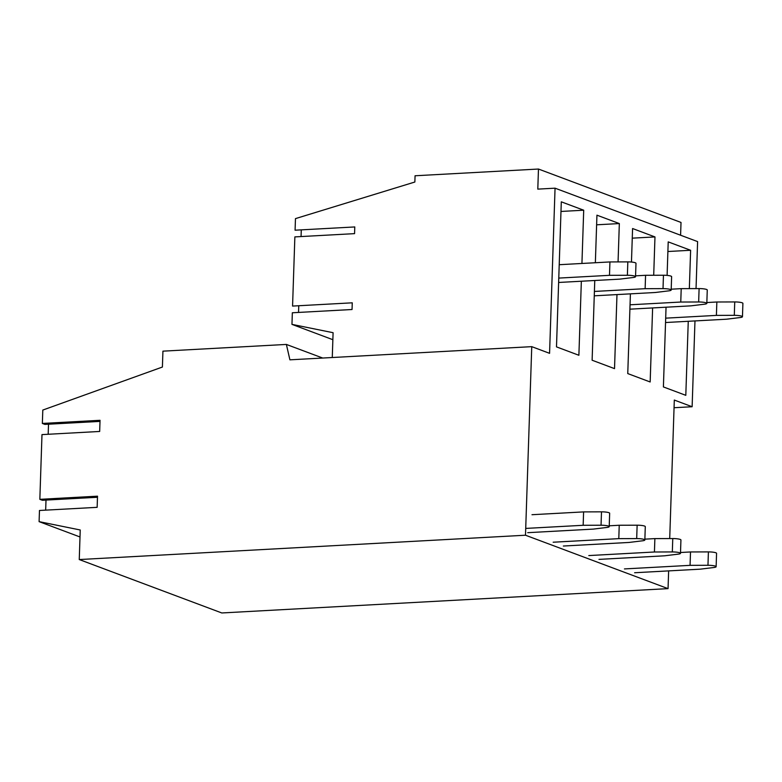 <?xml version="1.0" encoding="UTF-8"?>
<svg xmlns="http://www.w3.org/2000/svg" width="782" height="782" viewBox="0 0 782 782"><rect width="100%" height="100%" fill="white"/><g stroke="black" fill="none" stroke-linecap="round" stroke-linejoin="round"><path stroke-width="1.17" d="M680.594 235.226L681.014 222.45L538.466 169.039L415.066 175.764L414.861 182.02L295.469 218.618L295.078 230.201L354.784 226.946L354.559 233.642L294.863 236.897L292.566 306.075L352.262 302.82L352.047 309.516L292.341 312.771L291.96 324.374L332.858 339.701M674.055 407.725L692.129 406.738L694.973 320.923M696.039 288.597L697.603 241.599L555.054 188.179L537.801 189.127L538.466 169.039M298.538 312.429L298.763 305.742M301.06 236.555L301.275 229.859M531.75 346.651L525.494 535.22L79.256 559.55L80.233 529.981L39.1 521.643L39.471 510.48L97.144 507.332L97.515 496.179L39.843 499.327L41.984 434.606L99.666 431.459L100.037 420.305L42.355 423.443L42.805 410.061L162.402 367.041L162.93 351.157L286.378 344.432L289.907 359.828L531.75 346.651L549.57 353.327L555.054 188.179M525.494 535.22L668.053 588.631L221.805 612.961L79.256 559.55M692.129 406.738L674.309 400.061L669.715 538.563M668.639 570.889L668.053 588.631M667.105 275.391L668.209 241.882L690.614 250.279L689.343 288.617M688.258 321.294L685.804 395.33L663.4 386.934L666.049 307.209M618.063 261.911L619.334 223.564L596.94 215.177L595.356 262.732M594.77 280.503L592.121 360.228L614.525 368.625L616.978 294.589M653.703 275.264L654.974 236.926L632.579 228.53L631.465 262.038M630.409 293.856L627.76 373.581L650.165 381.978L652.618 307.942M581.935 263.466L583.704 210.211L561.3 201.824L556.491 346.876L578.885 355.272L581.349 281.237M291.96 324.374L333.093 332.702L332.272 357.521M690.614 250.279L667.896 251.511M39.1 521.643L80.008 536.97M46.001 500.079L45.669 510.147M39.843 499.327L42.384 500.275L97.486 497.274M48.513 424.206L48.181 434.264M42.355 423.443L44.906 424.401L99.998 421.4M286.378 344.432L322.712 358.039M583.704 210.211L560.977 211.453M619.334 223.564L596.617 224.805M654.974 236.926L632.257 238.158M559.208 264.707L609.931 261.941L609.491 275.323L627.379 275.274A6.803 1.173 1.9 0 1 635.541 276.691A6.803 1.173 1.9 0 1 633.283 277.483L619.667 279.145L558.622 282.468M609.931 261.941L627.829 261.882A6.803 1.173 1.9 0 1 635.991 263.299L635.541 276.691M558.768 278.089L609.491 275.323M531.995 514.712L583.597 511.897L583.157 525.289L601.045 525.23A6.803 1.173 1.9 0 1 609.207 526.648A6.803 1.173 1.9 0 1 606.949 527.439L593.342 529.101L527.713 532.679M583.597 511.897L601.495 511.839A6.803 1.173 1.9 0 1 609.657 513.256L609.207 526.648M525.719 528.417L583.157 525.289M635.571 275.841L645.57 275.293L645.13 288.685L663.019 288.626A6.803 1.173 1.9 0 1 671.181 290.044A6.803 1.173 1.9 0 1 668.913 290.836L655.306 292.497L594.261 295.821M645.57 275.293L663.459 275.235A6.803 1.173 1.9 0 1 671.621 276.652L671.181 290.044M594.408 291.442L645.13 288.685M609.237 525.797L619.236 525.25L618.797 538.642L636.685 538.583A6.803 1.173 1.9 0 1 644.847 540A6.803 1.173 1.9 0 1 642.589 540.792L628.972 542.454L563.353 546.032M619.236 525.25L637.135 525.201A6.803 1.173 1.9 0 1 645.287 526.609L644.847 540M553.167 542.219L618.797 538.642M671.21 289.193L681.21 288.646L680.76 302.038L698.658 301.979A6.803 1.173 1.9 0 1 706.82 303.396A6.803 1.173 1.9 0 1 704.553 304.188L690.946 305.85L629.901 309.173M681.21 288.646L699.098 288.587A6.803 1.173 1.9 0 1 707.26 290.005L706.82 303.396M630.048 304.794L680.76 302.038M644.876 539.15L654.876 538.602L654.436 551.994L672.324 551.936A6.803 1.173 1.9 0 1 680.487 553.353A6.803 1.173 1.9 0 1 678.219 554.145L664.612 555.807L598.983 559.384M654.876 538.602L672.764 538.554A6.803 1.173 1.9 0 1 680.927 539.971L680.487 553.353M588.807 555.572L654.436 551.994M706.85 302.546L716.85 301.999L716.4 315.39L734.298 315.332A6.803 1.173 1.9 0 1 742.46 316.749A6.803 1.173 1.9 0 1 740.192 317.541L726.586 319.203L665.541 322.526M716.85 301.999L734.738 301.94A6.803 1.173 1.9 0 1 742.9 303.357L742.46 316.749M665.678 318.157L716.4 315.39M680.516 552.503L690.516 551.955L690.066 565.347L707.964 565.288A6.803 1.173 1.9 0 1 716.126 566.706A6.803 1.173 1.9 0 1 713.858 567.507L700.252 569.169L634.622 572.747M690.516 551.955L708.404 551.906A6.803 1.173 1.9 0 1 716.566 553.324L716.126 566.706M624.447 568.925L690.066 565.347M627.829 261.882L627.379 275.274M601.495 511.839L601.045 525.23M663.459 275.235L663.019 288.626M637.135 525.201L636.685 538.583M699.098 288.587L698.658 301.979M672.764 538.554L672.324 551.936M734.738 301.94L734.298 315.332M708.404 551.906L707.964 565.288"/></g></svg>
